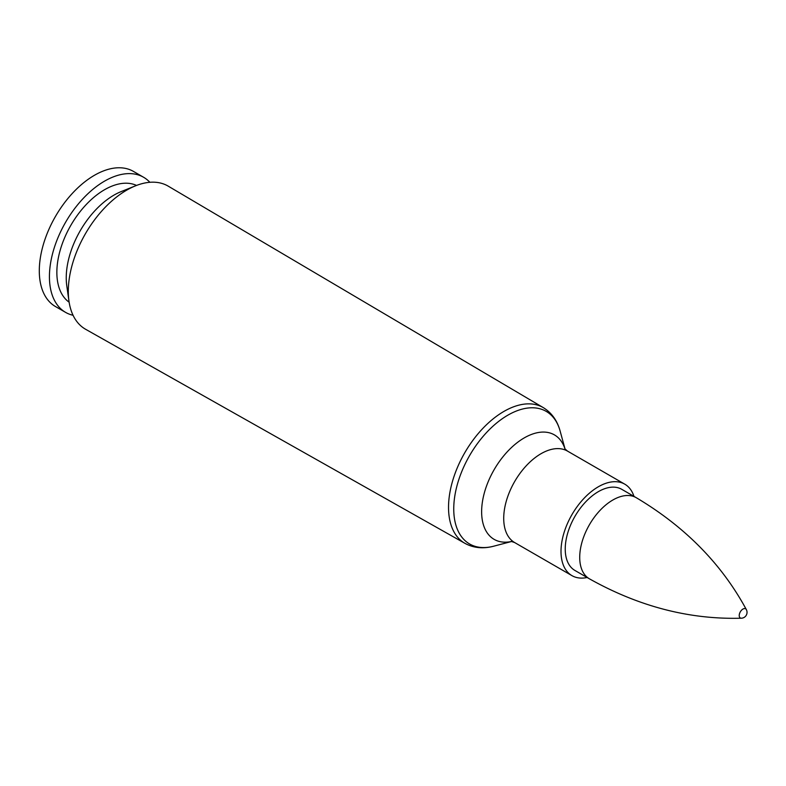 <?xml version="1.0" encoding="UTF-8"?>
<svg xmlns="http://www.w3.org/2000/svg" width="786" height="786" viewBox="0 0 786 786"><rect width="100%" height="100%" fill="white"/><g stroke="black" fill="none" stroke-linecap="round" stroke-linejoin="round"><path stroke-width="1.18" d="M68.303 291.331A82.628 47.7 -60 0 1 135.516 185.83A82.628 47.7 -60 0 1 168.273 186.184L543.342 407.649A78.364 45.244 120 0 0 482.879 428.37A78.364 45.244 120 0 0 448.531 507.373A78.364 45.244 120 0 0 464.988 543.372L85.645 329.295A82.628 47.7 -60 0 1 68.962 301.097A82.628 47.7 -60 0 1 68.303 291.331M565.232 549.011A46.836 27.038 -60 0 1 585.678 501.881A46.836 27.038 -60 0 1 621.765 489.324L636.257 497.695A46.836 27.038 120 0 0 589.421 524.734A46.836 27.038 120 0 0 589.421 578.82L574.93 570.459A46.836 27.038 -60 0 1 565.232 549.011M587.132 577.504A52.809 30.487 -60 0 1 571.943 575.627A52.809 30.487 -60 0 1 561.008 551.458A52.809 30.487 -60 0 1 584.057 498.304A52.809 30.487 -60 0 1 624.752 484.156A52.809 30.487 -60 0 1 633.968 496.369M68.962 301.097L66.781 285.77A67.498 38.966 -60 0 1 66.24 277.792A67.498 38.966 -60 0 1 121.142 191.607L135.516 185.83M69.129 302.188A67.498 38.966 -60 0 1 56.857 272.378A67.498 38.966 -60 0 1 85.183 205.667A67.498 38.966 -60 0 1 136.538 185.437M73.078 315.284A78.011 45.038 -60 0 1 65.582 312.376A78.011 45.038 -60 0 1 49.43 276.662A78.011 45.038 -60 0 1 83.473 198.16A78.011 45.038 -60 0 1 143.583 177.263A78.011 45.038 -60 0 1 149.861 182.293M65.582 312.376L55.452 306.53A78.011 45.038 -60 0 1 39.3 270.816A78.011 45.038 -60 0 1 73.353 192.315A78.011 45.038 -60 0 1 133.463 171.417L143.583 177.263M746.317 609.543A5.286 3.056 120 0 0 740.314 611.862A5.286 3.056 120 0 0 741.316 618.209M511.706 541.466L493.657 546.211A76.566 44.212 -60 0 1 453.748 508.925A76.566 44.212 -60 0 1 500.711 419.852A76.566 44.212 -60 0 1 560.133 431.072C557.294 420.618 551.693 412.807 543.342 407.649M565.006 449.012A60.306 34.82 120 0 0 517.876 442.135A60.306 34.82 120 0 0 481.631 511.745A60.306 34.82 120 0 0 511.627 541.456M571.943 575.627L514.653 542.556A52.809 30.487 -60 0 1 503.718 518.377A52.809 30.487 -60 0 1 526.767 465.224A52.809 30.487 -60 0 1 567.463 451.076L564.81 448.737M493.657 546.211C483.184 548.982 473.624 548.038 464.988 543.372M565.055 449.071L560.133 431.072M514.653 542.556L511.293 541.426M624.752 484.156L567.463 451.076M589.421 578.82C638.841 606.537 689.489 619.663 741.365 618.209A5.856 5.856 0 0 0 746.336 609.582C721.666 563.935 684.97 526.64 636.257 497.695"/></g></svg>
